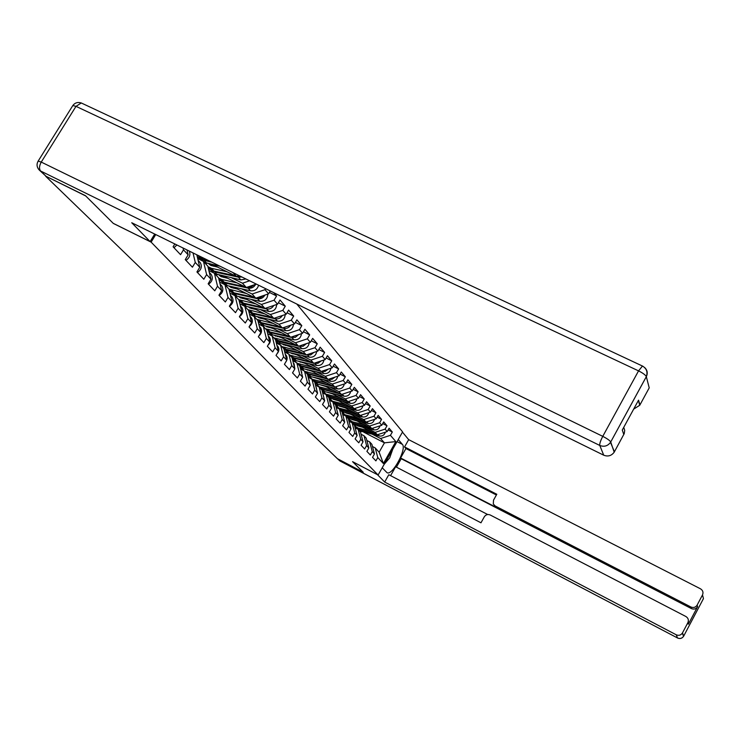 <?xml version="1.0" encoding="UTF-8"?>
<svg xmlns="http://www.w3.org/2000/svg" width="741" height="741" viewBox="0 0 741 741"><rect width="100%" height="100%" fill="white"/><g stroke="black" fill="none" stroke-linecap="round" stroke-linejoin="round"><path stroke-width="1.11" d="M45.775 176.163L85.715 195.948L113.308 223.421L151.127 242.14L378.105 475.018L402.595 431.883L296.78 304.023M151.127 242.14L155.721 234.554M174.82 243.956L173.098 246.799L180.563 254.682L183.481 249.837L183.046 248.013M241.585 288.814L252.125 294.038L265.009 289.666L265.602 288.666M265.009 289.666L268.594 293.834L270.28 290.972M251.042 299.327L261.406 304.477L274.077 300.198L276.578 295.955L273.827 292.723M274.077 300.198L277.532 304.208L280.015 299.994L285.276 306.181L278.384 302.773M260.174 309.479L270.372 314.555L282.821 310.359L285.276 306.181M282.821 310.359L286.165 314.24L288.601 310.09L293.686 316.064L287.026 312.767M268.992 319.278L279.024 324.289L291.278 320.177L293.686 316.064M291.278 320.177L294.501 323.919L296.891 319.834L301.809 325.614L295.381 322.418M277.523 328.754L287.388 333.691L299.438 329.652L301.809 325.614M299.438 329.652L302.56 333.283L304.912 329.263L309.664 334.849L303.449 331.755M285.757 337.905L295.474 342.787L307.339 338.832L309.664 334.849M307.339 338.832L310.349 342.333L312.665 338.378L317.259 343.778L311.257 340.777M293.732 346.769L303.301 351.586L314.971 347.696L317.259 343.778M314.971 347.696L317.898 351.086L320.158 347.196L324.614 352.429L318.806 349.52M301.457 355.356L310.877 360.107L322.372 356.291L324.614 352.429M322.372 356.291L325.197 359.57L327.429 355.736L331.736 360.802L326.123 357.986M308.932 363.664L318.213 368.351L329.532 364.609L331.736 360.802M329.532 364.609L332.274 367.786L334.46 364.007L338.637 368.916L333.2 366.184M316.175 371.713L325.318 376.345L336.47 372.667L338.637 368.916M336.47 372.667L339.128 375.752L341.277 372.019L345.334 376.78L340.063 374.131M323.196 379.522L332.209 384.097L343.203 380.476L345.334 376.78M343.203 380.476L345.778 383.468L347.89 379.79L351.827 384.412L346.714 381.837M330.014 387.098L338.896 391.619L349.724 388.052L351.827 384.412M349.724 388.052L352.225 390.961L354.309 387.339L358.116 391.822L353.17 389.312M336.627 394.453L345.38 398.908L356.06 395.407L358.116 391.822M356.06 395.407L358.477 398.223L360.534 394.657L364.239 399.01L359.431 396.574M343.046 401.585L351.679 405.994L362.201 402.548L364.239 399.01M362.201 402.548L364.563 405.281L366.582 401.761L370.176 405.985L365.508 403.623M349.28 408.513L357.801 412.867L368.175 409.477L370.176 405.985M368.175 409.477L370.463 412.135L372.445 408.661L375.946 412.774L371.417 410.468M355.337 415.247L363.738 419.554L373.973 416.22L375.946 412.774M373.973 416.22L376.196 418.804L378.151 415.377L381.55 419.369L377.15 417.127M361.228 421.796L369.518 426.047L379.614 422.768L381.55 419.369M379.614 422.768L381.772 425.278L383.699 421.898L387.006 425.779L382.736 423.593M366.952 428.168L375.131 432.364L385.098 429.132L387.006 425.779M385.098 429.132L387.2 431.577L389.099 428.233L392.313 432.012L388.154 429.891M372.519 434.356L380.596 438.515L390.424 435.328L392.313 432.012M390.424 435.328L395.833 441.599L383.384 463.523L377.79 457.54L375.224 447.944L372.454 446.508M183.481 249.837L188.149 254.83L185.259 259.637L192.419 267.205L195.272 262.453L199.764 267.242L196.93 271.966L203.821 279.237L206.609 274.568L210.926 279.181L208.156 283.812L214.788 290.805L217.521 286.23L221.67 290.667L218.956 295.214L225.338 301.948L228.015 297.447L232.016 301.717L229.358 306.19L235.499 312.674L238.12 308.247L241.974 312.369L239.371 316.759L245.299 323.011L247.865 318.667L251.579 322.641L249.032 326.957L254.747 332.987L257.266 328.708L260.851 332.542L258.35 336.794L263.861 342.611L266.334 338.405L269.798 342.101L267.344 346.279L272.66 351.901L275.087 347.77L278.431 351.345L276.022 355.448L281.172 360.886L283.553 356.81L286.786 360.265L284.424 364.313L289.398 369.564L291.732 365.563L294.862 368.898L292.538 372.88L297.354 377.966L299.651 374.02L302.68 377.252L300.392 381.18L305.051 386.098L307.311 382.208L310.238 385.339L307.997 389.201L312.517 393.971L314.73 390.137L317.565 393.175L315.37 396.981L319.741 401.594L321.918 397.824L324.669 400.761L322.502 404.512L326.744 408.986L328.884 405.271L331.551 408.124L329.421 411.82L333.533 416.155L335.645 412.496L338.229 415.266L336.136 418.906L340.128 423.12L342.203 419.508L344.713 422.185L342.648 425.779L346.529 429.873L348.566 426.307L351.002 428.919L348.974 432.457L352.735 436.43L354.744 432.92L357.116 435.449L355.115 438.941L358.774 442.803L360.756 439.339L363.053 441.793L361.089 445.239L364.637 448.99L366.591 445.573L368.833 447.972L366.888 451.371L370.343 455.011L372.269 451.64L374.446 453.964L372.538 457.327L375.891 460.874L377.79 457.54M188.149 254.83L187.028 250.078M195.272 262.453L193.021 252.922M199.764 267.242L196.8 254.784M206.609 274.568L203.469 261.416L197.699 258.572M203.469 261.416L207.795 266.112L210.926 279.181M217.521 286.23L214.408 273.29L208.86 270.548M214.408 273.29L218.567 277.81L221.67 290.667M197.365 257.146L200.654 258.766M212.537 264.63L236.462 276.421L233.128 272.679M228.015 297.447L224.931 284.72L219.595 282.071M224.931 284.72L228.941 289.073L232.016 301.717M236.462 276.421L238.991 275.559M231.776 277.912L242.502 283.21L249.615 280.793M208.434 268.761L211.018 270.039M223.05 275.985L246.308 287.489L242.502 283.21M238.12 308.247L235.064 295.724L229.932 293.167M235.064 295.724L238.926 299.92L241.974 312.369M246.308 287.489L256.312 284.09M219.086 279.959L221.013 280.913M233.174 286.943L255.793 298.16L252.125 294.038M247.865 318.667L244.836 306.339L239.899 303.875M244.836 306.339L248.559 310.386L251.579 322.641M255.793 298.16L268.594 293.834M229.349 290.75L230.683 291.417M242.937 297.512L264.954 308.46L261.406 304.477M257.266 328.708L254.265 316.574L249.504 314.193M254.265 316.574L257.859 320.483L260.851 332.542M264.954 308.46L277.532 304.208M239.232 301.17L240.028 301.559M252.357 307.71L273.79 318.398L270.372 314.555M266.334 338.405L263.361 326.457L258.766 324.15M263.361 326.457L266.834 330.227L269.798 342.101M273.79 318.398L286.165 314.24M261.453 317.565L282.33 328.004L279.024 324.289M275.087 347.77L272.142 335.997L267.714 333.765M272.142 335.997L275.495 339.637L278.431 351.345M282.33 328.004L294.501 323.919M270.233 327.087L290.583 337.285L287.388 333.691M283.553 356.81L280.635 345.213L276.356 343.055M280.635 345.213L283.877 348.733L286.786 360.265M290.583 337.285L302.56 333.283M278.727 336.294L298.567 346.26L295.474 342.787M291.732 365.563L288.842 354.133L284.711 352.04M288.842 354.133L291.982 357.533L294.862 368.898M298.567 346.26L310.349 342.333M268.131 333.978L271.521 335.599M286.934 345.204L306.292 354.948L303.301 351.586M299.651 374.02L296.789 362.757L292.788 360.728M296.789 362.757L299.818 366.054L302.68 377.252M306.292 354.948L317.898 351.086M276.254 342.648L279.589 344.324M294.872 353.827L313.776 363.359L310.877 360.107M307.311 382.208L304.477 371.102L300.614 369.148M304.477 371.102L307.413 374.298L310.238 385.339M313.776 363.359L325.197 359.57M284.535 351.336L287.397 352.781M302.56 362.182L321.02 371.51L318.213 368.351M314.73 390.137L311.924 379.188L308.182 377.289M311.924 379.188L314.768 382.282L317.565 393.175M321.02 371.51L332.274 367.786M292.547 359.755L294.964 360.978M310.007 370.268L328.041 379.411L325.318 376.345M321.918 397.824L319.13 387.024L315.518 385.181M319.13 387.024L321.9 390.025L324.669 400.761M328.041 379.411L339.128 375.752M300.29 367.906L302.309 368.925M317.231 378.114L334.849 387.061L332.209 384.097M328.884 405.271L326.133 394.62L322.622 392.832M326.133 394.62L328.809 397.528L331.551 408.124M334.849 387.061L345.778 383.468M307.802 375.807L309.432 376.641M324.225 385.728L341.462 394.49L338.896 391.619M335.645 412.496L332.913 401.993L329.513 400.251M332.913 401.993L335.506 404.808L338.229 415.266M341.462 394.49L352.225 390.961M315.073 383.477L316.342 384.125M331.014 393.11L347.872 401.705L345.38 398.908M342.203 419.508L339.498 409.134L336.201 407.448M339.498 409.134L342.018 411.876L344.713 422.185M347.872 401.705L358.477 398.223M322.122 390.915L323.057 391.387M322.567 392.61L325.216 393.962M337.6 400.288L354.096 408.708L351.679 405.994M348.566 426.307L345.89 416.081L342.685 414.432M345.89 416.081L348.335 418.739L351.002 428.919M354.096 408.708L364.563 405.281M328.967 398.139L329.578 398.445M329.393 399.779L331.644 400.937M343.991 407.244L360.145 415.506L357.801 412.867M354.744 432.92L352.095 422.815L348.983 421.221M352.095 422.815L354.467 425.399L357.116 435.449M360.145 415.506L370.463 412.135M336.016 406.744L337.887 407.707M350.206 414.015L366.017 422.111L363.738 419.554M360.756 439.339L358.125 429.363L355.106 427.816M358.125 429.363L360.432 431.873L363.053 441.793M366.017 422.111L376.196 418.804M342.444 413.515L343.944 414.284M356.236 420.592L371.732 428.539L369.518 426.047M366.591 445.573L363.979 435.736L361.052 434.226M363.979 435.736L366.23 438.172L368.833 447.972M371.732 428.539L381.772 425.278M348.687 420.091L349.845 420.693M362.099 426.983L377.289 434.791L375.131 432.364M372.269 451.64L369.685 441.923L366.832 440.45M369.685 441.923L371.871 444.294L374.446 453.964M377.289 434.791L387.2 431.577M355.078 427.724L357.449 428.946M363.877 432.253L384.449 442.84L380.596 438.515M375.224 447.944L379.133 452.186L384.449 442.84L395.833 441.599M383.384 463.523L379.133 452.186M378.105 475.018L352.568 461.662L363.136 472.174L337.414 458.698L45.701 176.284M276.578 295.955L269.418 292.426M373.872 451.834L373.131 449.037M385.394 432.16C384.394 435.106 382.384 436.393 379.355 436.023L359.487 430.845M375.613 433.93L360.006 430.132L356.532 427.974M357.597 425.89L362.655 427.27M374.251 433.226L359.57 429.65L355.337 426.649M369.833 430.956L358.162 428.122L354.587 425.862M381.078 433.559L379.309 434.133M382.838 432.985L378.086 434.532M392.786 449.166L389.673 457.91L384.283 464.144M398.26 439.524L402.382 444.359C407.059 448.722 392.276 476.037 387.034 472.693L382.217 467.775M337.507 458.744L363.238 472.276L352.614 461.68L377.54 474.722M377.53 474.731L384.662 482.039L388.803 474.722L480.974 522.803L484.29 516.829C485.79 514.634 487.754 514.013 490.172 514.967L685.879 616.503C688.25 618.04 688.917 620.097 687.88 622.672L682.48 632.897L683.693 636.102L703.45 598.608L702.505 594.93C703.533 592.374 702.866 590.336 700.495 588.817L408.68 439.654L404.558 446.916L405.938 448.537L400.575 458.003L401.205 458.716L396.426 467.154M487.708 514.532L395.629 466.737L390.581 475.648M402.456 432.142L408.68 439.654M384.662 482.039L676.237 634.787C678.737 635.824 680.775 635.269 682.359 633.12L682.48 632.897M688.343 619.939L688.389 624.172L697.494 606.879C695.938 609.037 693.909 609.602 691.399 608.574L690.899 606.99C693.428 608.018 695.475 607.444 697.04 605.277L702.505 594.93M690.899 606.99L495.164 505.955L493.311 504.01L493.497 500.212L496.794 494.266L404.558 446.916M495.164 505.955L496.229 507.39L400.575 458.003M691.399 608.574L401.205 458.716M496.229 507.39L494.358 505.418M496.396 494.988L405.938 448.537M154.712 234.054L150.127 241.603L131.731 222.735L603.72 455.196L599.784 445.452L40.635 171.023L46.127 176.349L85.428 195.661L113.216 223.328L150.127 241.603M644.587 367.49C647.375 370.111 647.958 373.168 646.337 376.669L610.723 441.979L646.328 376.632C647.866 372.019 646.578 368.49 642.475 366.035L638.547 370.88L75.999 106.352L41.255 162.084L602.766 436.356L638.547 370.88C642.873 373.047 645.467 374.965 646.328 376.632L649.218 387.876L639.742 405.271L633.685 409.106M623.746 427.344L624.7 430.382L624.265 433.559L614.196 452.186C611.455 455.826 607.972 456.836 603.72 455.196M639.918 404.966L638.547 400.168L622.273 430.049L623.811 434.559M46.127 176.349L39.588 170.347M368.296 445.971L367.499 442.942M362.562 439.941L361.701 436.681M356.662 433.735L355.745 430.252M350.595 427.344L349.622 423.63M344.343 420.768L343.315 416.831M380.013 425.853C379.031 428.882 376.984 430.215 373.872 429.845L353.753 424.621M370.139 427.724L352.308 423.055M351.66 422.592L350.734 421.685M351.688 419.489L356.921 420.944M368.731 427.001L353.809 423.38L349.511 420.323M364.192 424.676L352.364 421.805L348.418 419.073M375.743 427.242L373.649 427.918M377.438 426.686L372.491 428.289L373.872 429.845M374.483 419.36C373.51 422.49 371.426 423.861 368.24 423.491L347.862 418.22M364.507 421.342L346.38 416.618M345.287 415.775L344.778 415.229M345.63 412.913L351.03 414.441M363.053 420.601L345.917 416.109M345.769 416.016L343.509 413.811M358.385 418.211L344.889 414.747L341.944 411.727M370.231 420.74L367.842 421.518M371.889 420.203L366.739 421.879M368.786 412.681C367.842 415.905 365.721 417.331 362.451 416.961L341.805 411.644M358.718 414.775L340.276 409.995M339.369 406.142L344.963 407.745M357.227 414.015L339.804 409.477M338.98 408.875L337.34 407.115M352.42 411.561L338.739 408.069L335.747 404.984M364.553 414.062L361.877 414.941M366.184 413.534L360.821 415.284M362.933 405.809C362.006 409.134 359.857 410.607 356.486 410.245L335.516 404.845M352.762 408.022L334.006 403.178M332.959 399.177L338.73 400.862M351.225 407.244L333.515 402.641M332.283 401.668L330.995 400.233M346.279 404.716L332.403 401.196L329.365 398.037M358.709 407.198L355.754 408.161M360.311 406.67L354.735 408.495M356.912 398.741C356.004 402.159 353.818 403.688 350.354 403.336L328.856 397.713M346.64 401.076L327.55 396.157M326.355 392.008L332.301 393.777M345.056 400.27L327.04 395.611M325.484 394.295L324.465 393.138M339.952 397.667L325.892 394.119L322.798 390.887M352.679 400.131L349.446 401.187M354.272 399.603L348.455 401.511M337.905 413.997L336.812 409.819M350.706 391.452C349.817 394.981 347.603 396.565 344.037 396.213L324.632 391.591L321.974 390.34M340.332 393.925L320.899 388.942M319.566 384.625L325.688 386.478M338.702 393.091L320.381 388.377M318.537 386.728L317.741 385.839M333.441 390.414L319.186 386.83L316.036 383.523M346.473 392.85L342.972 393.999M348.038 392.332L341.999 394.314M331.264 407.013L330.125 402.613M344.306 383.949C343.454 387.58 341.193 389.229 337.535 388.886L317.852 384.218L314.879 382.717M333.839 386.552L314.045 381.504M312.572 377.021L318.88 378.957M332.153 385.7L313.508 380.92M326.735 382.949L312.276 379.318L309.071 375.937M340.063 385.348L336.294 386.589M341.629 384.829L335.34 386.904M324.428 399.825L323.224 395.175M337.72 376.215C336.896 379.957 334.599 381.661 330.829 381.328L310.877 376.623L307.543 374.816M327.151 378.957L306.987 373.835M305.375 369.185L311.859 371.204M325.41 378.077L306.441 373.232M319.825 375.242L304.653 371.306M304.06 370.898L301.893 368.11M333.459 377.614L329.421 378.957M335.015 377.104L331.931 379.327L328.467 379.262M307.478 369.676L307.515 370.185M317.37 392.406L316.111 387.515M330.921 368.231C330.134 372.093 327.8 373.862 323.919 373.538L303.69 368.786L299.966 366.6M320.26 371.121L299.707 365.934M297.947 361.099L304.616 363.22M318.463 370.222L299.142 365.313M312.693 367.304L297.308 363.322M296.141 362.423L294.492 360.052M326.651 369.648L322.335 371.074M328.198 369.129L325.049 371.454L321.381 371.389M300.244 361.636L300.281 362.201M310.09 384.755L308.775 379.614M323.91 359.996C323.169 363.979 320.797 365.813 316.796 365.498L296.27 360.71L292.102 358.023M313.147 363.044L292.01 357.662M290.296 352.762L297.15 354.976M311.303 362.117L291.621 357.143M305.338 359.107L289.722 355.087M288.147 353.772L286.85 351.725M319.621 361.423L315.027 362.942M321.168 360.904L317.945 363.34L314.073 363.266M291.139 352.957L291.315 353.448M292.778 353.337L292.806 353.966M302.578 376.854L301.198 371.463L301.856 372.177M316.676 351.493C315.972 355.606 313.563 357.505 309.442 357.208L288.61 352.373L283.998 349.224M305.82 354.707L286.684 350.271L283.951 349.03M282.395 344.157L289.444 346.464M303.903 353.744L283.849 348.705M297.743 350.65L281.895 346.584M279.978 344.889L275.624 340.138M312.359 352.929L307.478 354.55M313.906 352.42L310.618 354.967L306.524 354.874M285.109 345.463L284.952 344.741M283.358 344.38L283.544 344.935M294.807 368.703L294.121 363.85L293.417 363.09M298.252 346.103L278.718 341.601L275.606 340.073M274.235 335.265L281.478 337.674M296.27 345.111L275.541 339.813M289.907 341.907L273.818 337.813M271.604 335.719L270.826 334.265M304.857 344.167L299.697 345.89M274.874 335.414L275.096 335.914M306.413 343.648L303.06 346.316L298.716 346.214M309.192 342.722C308.543 346.955 306.098 348.928 301.846 348.65L278.977 343.139M277.162 336.683L276.856 335.868M275.319 335.516L275.522 336.155M285.609 362.284C287.434 359.894 287.61 357.551 286.137 355.235L285.424 354.467M301.467 333.645C300.874 338.016 298.382 340.073 294.001 339.804L272.549 334.876L270.789 334.247L267.149 330.94M290.435 337.211L270.493 332.635L266.964 330.773M265.991 326.244L273.253 328.596M288.397 336.182L269.844 331.931L266.917 330.579M281.802 332.885L265.463 328.745M262.99 326.272L262.416 325.095M297.104 335.099L291.648 336.923M266.547 326.244L266.797 326.827M298.669 334.58L295.242 337.377L290.657 337.257M268.946 327.615L268.483 326.688M267.019 326.355L267.242 327.077M276.921 353.929C279.144 351.447 279.459 348.918 277.875 346.334L277.153 345.556M293.482 324.262C292.954 328.772 290.416 330.903 285.887 330.662L264.111 325.688L262.333 325.049L258.59 321.65M290.657 325.206C288.971 327.754 286.702 328.8 283.84 328.356L261.99 323.372L258.007 321.066M257.108 316.583L259.906 318.111L264.75 319.214M280.246 326.957L261.323 322.65L257.979 320.973M273.429 323.548L256.84 319.371M254.126 316.509L253.718 315.61M289.092 325.734L283.34 327.661M257.942 316.768L258.22 317.444M260.462 318.241L259.832 317.194M258.452 316.879L258.683 317.694M268.001 345.158C270.567 342.62 271.011 339.943 269.335 337.136L268.603 336.34M285.211 314.555C284.757 319.214 282.182 321.427 277.505 321.205L255.395 316.194L253.579 315.546L249.745 312.054M282.377 315.509C280.672 318.167 278.347 319.269 275.383 318.825L253.19 313.795L248.865 311.127M248.105 306.755L251.023 308.395L255.96 309.506M271.827 317.417L252.505 313.045L248.707 310.97M264.769 313.897L247.911 309.673M245.067 306.589L244.734 305.801M280.802 316.036L274.735 318.084M249.05 306.969L249.346 307.737M251.699 308.543L250.875 307.376M249.587 307.089L249.828 307.987M258.804 336.016C261.693 333.441 262.258 330.634 260.499 327.615L259.758 326.809M276.662 304.505C276.282 309.321 273.67 311.618 268.826 311.424L246.364 306.357L244.53 305.709L240.593 302.115M273.8 305.468C272.086 308.247 269.696 309.405 266.63 308.96L244.095 303.884L239.695 301.17M238.787 296.585L240.473 297.854L246.855 299.457M263.12 307.552L243.381 303.106L239.074 300.513M255.802 303.903L238.667 299.642M235.786 296.511L235.425 295.65M272.216 306.005L265.834 308.154M239.843 296.817L240.158 297.687M242.622 298.512L241.603 297.215M240.417 296.946L240.668 297.947M249.291 326.512C252.496 323.91 253.181 320.983 251.356 317.75L250.597 316.935M267.797 294.103C267.501 299.068 264.852 301.467 259.841 301.3L237.027 296.187L235.166 295.529L231.118 291.834M264.926 295.075C263.194 297.965 260.739 299.188 257.572 298.743L234.665 293.621L230.192 290.861M229.145 286.045L230.933 287.425L237.435 289.055M254.107 297.326L233.934 292.815L232.053 292.158L229.071 289.611M246.512 293.556L228.96 289.157M226.172 286.072L225.783 285.137M263.333 295.613L260.35 297.687L256.608 297.882M230.312 286.304L230.655 287.276M233.239 288.119L231.998 286.684M230.923 286.443L231.183 287.545M239.454 316.629C242.965 314.017 243.77 310.979 241.872 307.534L241.103 306.709M258.6 285.22C257.377 289.314 254.682 291.176 250.532 290.805L227.348 285.646L225.459 284.979L221.3 281.182M255.728 284.294C253.978 287.323 251.468 288.61 248.179 288.156L224.903 282.988L220.355 280.181M219.151 275.133L221.05 276.625L227.663 278.273M244.771 286.73L224.143 282.154L222.235 281.487L218.697 278.357M236.888 282.83L221.67 279.468L218.641 278.125M216.215 275.254L215.798 274.235M254.117 284.84L251.051 287.045L247.049 287.239M220.447 275.411L220.809 276.495M223.495 277.347L222.05 275.772M221.096 275.559L221.355 276.773M229.432 306.265C233.109 303.625 233.98 300.513 232.044 296.937L231.266 296.104M245.882 278.959L240.881 279.922L214.816 273.735M213.741 272.966L211.12 270.132M241.862 276.977L238.445 277.18L214.788 271.966L210.157 269.113M208.795 263.805L210.805 265.435L217.539 267.093M235.092 275.745L213.992 271.104L212.056 270.428L207.934 266.667M226.913 271.715L211.435 268.316L207.915 266.612M205.896 264.046L205.452 262.935M240.464 276.291L237.129 276.198M210.222 264.12L210.592 265.324M213.288 266.158L211.722 264.444M210.916 264.268L211.176 265.593M219.169 295.437C222.921 292.741 223.81 289.583 221.846 285.952L221.059 285.1M220.188 266.306L204.368 262.388M202.664 261.017L200.57 258.674M211.815 262.184L202.33 259.85L199.579 257.636M209.203 260.888L201.496 258.952L197.125 254.941M200.755 256.729L197.171 254.96M208.517 284.192C212.343 281.45 213.26 278.227 211.268 274.541L210.463 273.679M197.458 272.512C201.348 269.715 202.284 266.436 200.274 262.694L199.459 261.814M185.954 260.369C189.594 257.859 190.706 254.756 189.279 251.079M173.978 247.735L176.895 244.975M359.57 429.65L358.162 428.122M379.355 436.023L378.04 434.541M361.404 431.651L360.006 430.132M697.142 605.101L697.596 606.694M688.389 624.172L687.88 622.672M337.989 459.05L339.952 460.939L677.515 637.964L676.237 634.787M397.065 441.636L402.382 444.359M683.637 636.204L683.563 636.324C682.007 638.446 679.988 638.992 677.515 637.964L677.561 638.01C680.025 639.038 682.026 638.473 683.563 636.324L682.359 633.12M677.617 638.02L340.082 461.032L337.433 458.707M340.212 461.078L339.248 460.467M614.196 452.186L610.704 441.942C609.75 440.441 607.101 438.579 602.766 436.356C600.497 440.728 599.506 443.757 599.784 445.452C604.128 447.11 607.694 446.082 610.501 442.358L614.419 451.806M82.158 103.379L81.288 102.971C77.786 101.869 74.971 102.73 72.822 105.546L75.999 106.352L81.288 102.971L642.845 366.221M40.635 171.023C38.986 168.855 39.19 165.873 41.255 162.084L38.143 161.121C36.448 164.169 36.754 167.077 39.06 169.837L40.635 171.023M38.05 161.269L72.711 105.722M353.809 423.38L352.364 421.805M355.699 425.427L354.263 423.871M347.89 416.933L346.408 415.312M368.24 423.491L366.823 421.898M349.826 419.045L348.353 417.433M341.805 410.301L340.276 408.634M362.451 416.961L360.997 415.321M343.796 412.468L342.277 410.82M335.543 403.484L333.969 401.77M356.486 410.245L354.995 408.56M337.59 405.707L336.025 404.012M329.097 396.463L327.476 394.694M350.354 403.336L348.816 401.594M331.199 398.76L329.597 397.009M322.455 389.229L320.788 387.413M344.037 396.213L342.453 394.425M324.632 391.591L322.974 389.794M315.62 381.782L313.897 379.911M337.535 388.886L335.905 387.043M317.852 384.218L316.157 382.365M308.571 374.112L306.802 372.186M330.829 381.328L329.143 379.429M310.877 376.623L309.127 374.714M301.309 366.202L299.484 364.211M323.919 373.538L322.187 371.574M303.69 368.786L301.874 366.814M293.816 358.042L291.926 355.986M316.796 365.498L314.999 363.479M296.27 360.71L294.399 358.672M286.082 349.613L284.136 347.492M309.442 357.208L307.589 355.124M288.61 352.373L286.684 350.271M278.097 340.916L276.087 338.73M301.846 348.65L299.929 346.492M280.709 343.768L278.718 341.601M269.844 331.931L267.77 329.671M294.001 339.804L292.019 337.572M272.549 334.876L270.493 332.635M261.323 322.65L259.174 320.307M285.887 330.662L283.84 328.356M264.111 325.688L261.99 323.372M252.505 313.045L250.282 310.627M277.505 321.205L275.383 318.825M255.395 316.194L253.19 313.795M243.381 303.106L241.075 300.596M268.826 311.424L266.63 308.96M246.364 306.357L244.095 303.884M233.934 292.815L231.544 290.222M259.841 301.3L257.572 298.743M237.027 296.187L234.665 293.621M224.143 282.154L221.67 279.468M250.532 290.805L248.179 288.156M227.348 285.646L224.903 282.988M213.992 271.104L211.435 268.316M240.881 279.922L238.445 277.18M217.317 274.726L214.788 271.966M203.469 259.637L200.83 256.766M206.915 263.398L204.294 260.536M697.04 605.277L697.494 606.879M639.742 405.271L638.372 400.492M311.34 378.892L310.812 378.327M316.129 387.562L316.602 388.071M308.784 379.651L309.34 380.253M293.38 363.044L294.121 363.85M285.285 354.318L286.137 355.235M276.921 345.306L277.875 346.334M268.27 335.979L269.335 337.136M259.304 326.318L260.499 327.615M250.023 316.314L251.356 317.75M229.673 286.582L229.191 286.063M240.408 305.95L241.872 307.534M219.771 275.772L219.197 275.143M230.423 295.196L232.044 296.937M209.508 264.565L208.823 263.815M220.068 284.035L221.846 285.952M209.314 272.438L211.268 274.541M198.134 260.397L200.274 262.694"/></g></svg>
